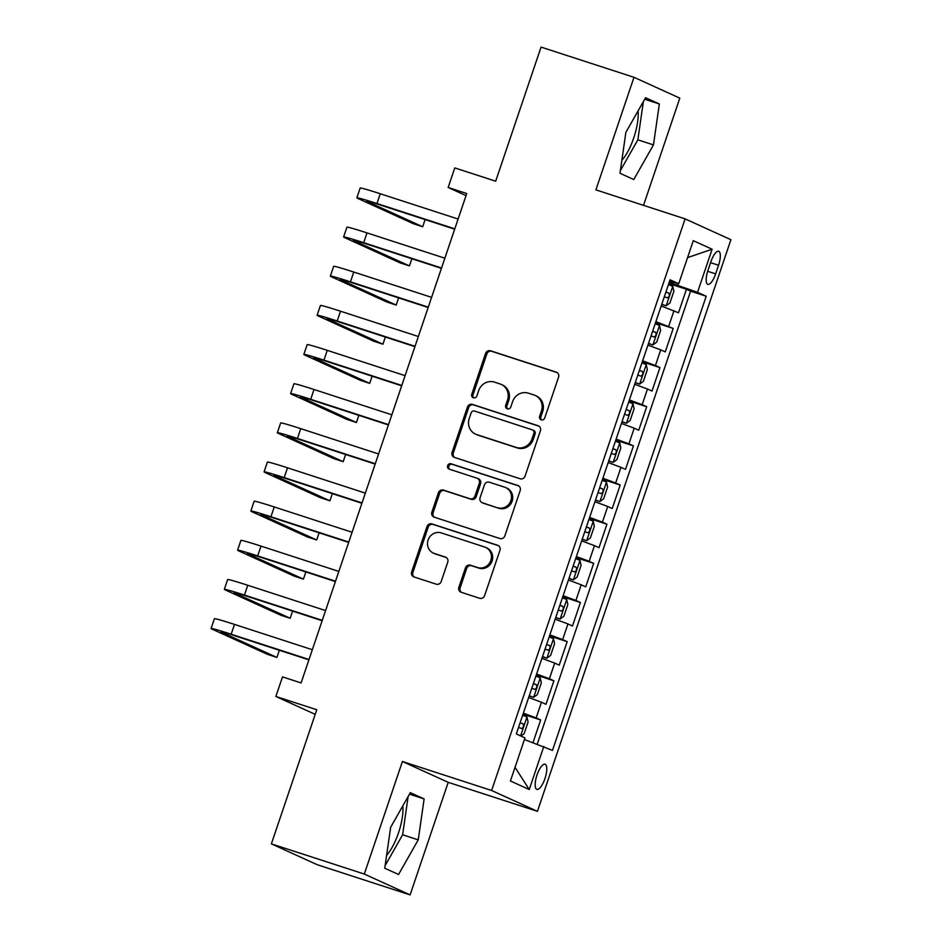 <?xml version="1.0" encoding="UTF-8"?>
<svg xmlns="http://www.w3.org/2000/svg" width="942" height="942" viewBox="0 0 942 942"><rect width="100%" height="100%" fill="white"/><g stroke="black" fill="none" stroke-linecap="round" stroke-linejoin="round"><path stroke-width="1.41" d="M541.273 419.838A2.838 2.685 -65.5 0 0 544.735 417.977L558.559 377.153A4.062 3.839 -65.5 0 0 556.216 372.125L490.535 350.777A4.062 3.839 -65.5 0 0 485.589 353.427L471.765 394.262A2.838 2.685 -65.5 0 0 473.414 397.783A2.838 2.685 -65.5 0 0 476.876 395.923L478.666 390.636A12.988 12.27 -65.5 0 1 494.503 382.134L499.978 383.912A12.988 12.27 -65.5 0 1 501.191 384.383A12.988 12.27 -65.5 0 1 507.491 400.009L505.701 405.296A2.838 2.685 -65.5 0 0 507.349 408.816A2.838 2.685 -65.5 0 0 510.811 406.956L512.601 401.669A12.988 12.27 -65.5 0 1 528.438 393.167L533.914 394.945A12.988 12.27 -65.5 0 1 535.127 395.416A12.988 12.27 -65.5 0 1 541.426 411.042L539.636 416.317A2.838 2.685 -65.5 0 0 541.273 419.838M386.62 855.289A32.264 10.55 108 0 0 398.49 832.905A32.264 10.55 108 0 0 402.823 805.881M544.935 778.61A13.235 4.333 108 0 0 545.065 764.221A13.235 4.333 108 0 0 537.011 774.995A13.235 4.333 108 0 0 536.881 789.384A13.235 4.333 108 0 0 544.935 778.61M638.052 110.921A32.264 10.55 -72 0 1 633.719 137.944A32.264 10.55 -72 0 1 621.85 160.328M458.884 587.266A4.062 3.839 -65.5 0 0 461.239 592.294L479.666 598.288A4.062 3.839 -65.5 0 0 484.612 595.627L499.955 550.281A4.062 3.839 -65.5 0 0 497.612 545.253L431.942 523.905A4.062 3.839 -65.5 0 0 426.985 526.554L411.642 571.912A4.062 3.839 -65.5 0 0 413.985 576.94L436.24 584.17A4.062 3.839 -65.5 0 0 441.197 581.52L447.756 562.103A4.062 3.839 -65.5 0 0 445.413 557.075L434.38 553.496A10.857 10.256 -65.5 0 1 433.355 553.095A10.857 10.256 -65.5 0 1 428.292 539.495A10.857 10.256 -65.5 0 1 441.339 532.925L484.577 546.984A10.857 10.256 -65.5 0 1 485.589 547.384A10.857 10.256 -65.5 0 1 490.652 560.985A10.857 10.256 -65.5 0 1 477.618 567.543L470.411 565.2A4.062 3.839 -65.5 0 0 465.454 567.861L458.884 587.266L460.132 587.832A4.062 3.839 -65.5 0 0 461.533 592.388M643.516 205.344L679.806 98.145L633.99 77.303L541.061 47.1L495.68 181.194L454.786 167.911L448.157 187.482L466.749 193.522L301.087 682.926L282.506 676.886L275.876 696.468L315.205 714.354M364.307 874.058L410.111 894.9L448.215 782.331L402.411 761.501L364.307 874.058L271.378 843.855L316.771 709.75L275.876 696.468M402.411 761.501L491.618 790.491L685.105 218.874L730.91 239.704L537.435 811.333L491.618 790.491M633.99 77.303L595.897 189.872L685.105 218.874M520.114 478.76A4.062 3.839 -65.5 0 0 525.071 476.11L540.414 430.765A4.062 3.839 -65.5 0 0 538.07 425.725L472.389 404.389A4.062 3.839 -65.5 0 0 467.444 407.038L452.089 452.384A4.062 3.839 -65.5 0 0 454.444 457.412L520.114 478.76M520.184 490.523L504.841 535.868A4.062 3.839 -65.5 0 1 499.884 538.53L434.215 517.182A4.062 3.839 -65.5 0 1 431.86 512.154L438.43 492.737A4.062 3.839 -65.5 0 1 443.388 490.087L470.023 498.742A4.062 3.839 -65.5 0 0 474.968 496.081L479.325 483.211A4.062 3.839 -65.5 0 0 476.982 478.183L449.252 469.163A2.838 2.685 -65.5 0 1 447.662 465.501A2.838 2.685 -65.5 0 1 451.065 463.782L517.841 485.495A4.062 3.839 -65.5 0 1 520.184 490.523M410.111 894.9L317.183 864.697L271.378 843.855M533.007 742.602L540.673 719.959L523.01 714.213M523.363 713.165L536.151 717.898L541.45 702.237L545.971 704.298L553.92 680.807L536.269 675.061M536.622 674.013L549.41 678.746L554.708 663.086L559.218 665.146L567.178 641.655L549.516 635.909M549.869 634.861L562.657 639.594L567.955 623.934L572.477 625.994L580.425 602.503L562.763 596.757M563.128 595.709L575.903 600.443L581.214 584.782L585.724 586.842L593.684 563.351L576.021 557.605M576.374 556.557L589.162 561.291L594.461 545.63L598.982 547.691L606.931 524.199L589.268 518.453M589.633 517.405L602.409 522.139L607.72 506.478L612.229 508.539L620.189 485.036L602.527 479.301M602.88 478.253L615.668 482.987L620.966 467.326L625.488 469.375L633.436 445.884L615.774 440.149M616.127 439.102L628.915 443.835L634.225 428.174L638.735 430.223L646.695 406.732L629.032 400.998M629.386 399.95L642.173 404.683L647.472 389.022L651.994 391.071L659.942 367.58L642.279 361.846M642.632 360.798L655.42 365.531L660.719 349.871L665.24 351.919L673.2 328.428L655.891 321.646M655.538 322.694L673.2 328.428M710.869 261.77L707.96 270.378A12.823 4.192 108 0 0 707.831 284.319A12.823 4.192 108 0 0 715.637 273.875L718.546 265.255A12.823 4.192 108 0 0 718.675 251.314A12.823 4.192 108 0 0 710.869 261.77M524.435 739.541L552.483 750.409L706.206 296.235L697.539 292.303L669.161 282.435M543.817 746.464L529.239 789.537L510.411 780.977L524.988 737.904L516.322 733.959L670.056 279.798L678.723 283.73L693.3 240.669L712.117 249.23L697.539 292.303M537.27 744.133L690.592 291.16L686.447 289.276L678.499 312.768L661.19 305.985M655.42 365.531L659.942 367.58M642.173 404.683L646.695 406.732M628.915 443.835L633.436 445.884M615.668 482.987L620.189 485.036M602.409 522.139L606.931 524.199M589.162 561.291L593.684 563.351M575.903 600.443L580.425 602.503M562.657 639.594L567.178 641.655M549.41 678.746L553.92 680.807M536.151 717.898L540.673 719.959M677.722 285.214L678.264 283.613M448.215 782.331L537.435 811.333M448.157 187.482L466.043 195.618M668.785 283.542L686.447 289.276M690.592 291.16L706.206 296.235M669.527 281.34L678.723 283.73M660.719 349.871L647.943 345.137M647.472 389.022L634.684 384.289M634.225 428.174L621.437 423.441M620.966 467.326L608.179 462.593M607.72 506.478L594.932 501.745M594.461 545.63L581.673 540.896M581.214 584.782L568.426 580.048M567.955 623.934L555.168 619.2M554.708 663.086L541.921 658.352M541.45 702.237L528.662 697.504M687.566 257.613L712.117 249.23M529.239 789.537L515.038 767.306M625.877 132.351L619.989 173.269L633.778 179.545L653.465 144.903L659.353 103.985L645.564 97.709L625.877 132.351M398.548 874.506L418.236 839.864L424.124 798.934L410.335 792.658L390.647 827.3L384.748 868.23L398.548 874.506M620.366 170.596L637.852 139.828L643.362 101.583M644.705 99.216L659.353 103.985M637.852 139.828L653.465 144.903M385.137 865.557L402.623 834.789L408.133 796.532M409.476 794.177L424.124 798.934M402.623 834.789L418.236 839.864M541.662 419.932A2.838 2.685 -65.5 0 1 540.873 416.882L542.663 411.595A12.988 12.27 -65.5 0 0 536.363 395.981L535.127 395.416M501.191 384.383L502.427 384.948A12.988 12.27 -65.5 0 1 508.727 400.574L506.937 405.849A2.838 2.685 -65.5 0 0 507.738 408.91M557.158 372.585L491.771 351.331A4.062 3.839 -65.5 0 0 486.826 353.992L473.002 394.828A2.838 2.685 -65.5 0 0 473.802 397.877M539.012 426.196L473.626 404.942A4.062 3.839 -65.5 0 0 468.68 407.603L453.326 452.949A4.062 3.839 -65.5 0 0 454.739 457.518M533.878 433.332A2.838 2.685 -65.5 0 0 532.23 429.811L474.58 411.065A2.838 2.685 -65.5 0 0 471.118 412.926L469.234 418.495A12.988 12.27 -65.5 0 0 475.533 434.121A12.988 12.27 -65.5 0 0 476.746 434.592L516.157 447.403A12.988 12.27 -65.5 0 0 531.995 438.901L533.878 433.332L535.115 433.885A2.838 2.685 -65.5 0 0 533.737 430.47L532.501 429.905M475.533 434.121L476.77 434.686A12.988 12.27 -65.5 0 0 477.983 435.157L476.746 434.592M535.115 433.885L533.231 439.467A12.988 12.27 -65.5 0 1 517.394 447.968L477.983 435.157M477.358 478.324L478.595 478.889A4.062 3.839 -65.5 0 1 480.561 483.776L476.205 496.646A4.062 3.839 -65.5 0 1 471.259 499.307L444.624 490.652A4.062 3.839 -65.5 0 0 439.678 493.302L433.108 512.707A4.062 3.839 -65.5 0 0 434.509 517.276M518.783 485.954L452.313 464.347A2.838 2.685 -65.5 0 0 449.711 469.316M497.659 507.726A10.857 10.256 -65.5 0 0 510.694 501.156A10.857 10.256 -65.5 0 0 505.63 487.556A10.857 10.256 -65.5 0 0 504.618 487.167L489.381 482.21A4.062 3.839 -65.5 0 0 484.435 484.871L480.079 497.741A4.062 3.839 -65.5 0 0 482.422 502.769L498.895 508.291A10.857 10.256 -65.5 0 0 511.942 501.721A10.857 10.256 -65.5 0 0 506.867 488.121L505.63 487.556M482.045 502.628L483.281 503.193A4.062 3.839 -65.5 0 0 483.658 503.334L482.422 502.769M498.895 508.291L483.658 503.334M485.589 547.384L486.826 547.938A10.857 10.256 -65.5 0 1 491.889 561.538A10.857 10.256 -65.5 0 1 478.854 568.108L471.648 565.765A4.062 3.839 -65.5 0 0 466.69 568.426L460.132 587.832M433.355 553.095L434.592 553.66A10.857 10.256 -65.5 0 0 435.616 554.049L434.38 553.496M446.355 557.546L435.616 554.049M498.553 545.712L433.179 524.47A4.062 3.839 -65.5 0 0 428.221 527.12L412.879 572.477A4.062 3.839 -65.5 0 0 414.28 577.034M661.72 304.419L666.088 305.832L669.892 303.041L673.871 291.302L672.718 286.262L668.431 284.602M666.088 305.832L661.802 304.172M664.322 296.742L667.219 297.825C669.315 296.895 669.844 295.329 668.808 293.127L665.912 292.044M454.668 229.2L380.05 204.944A20.677 0.718 -161.3 0 0 366.662 201.129A20.677 0.718 -161.3 0 0 367.663 201.718L422.687 226.751L413.397 223.737L358.372 198.691A31.015 1.083 18.7 0 1 356.865 197.808L360.174 188.023A31.015 1.083 18.7 0 1 380.274 193.746L458.106 219.05M356.865 197.808A31.015 1.083 18.7 0 1 376.965 203.531L454.798 228.835M422.687 226.751L425.113 219.592M648.473 343.571L652.841 344.984L656.645 342.193L660.613 330.454L659.459 325.414L655.173 323.754M652.841 344.984L648.543 343.324M651.063 335.894L653.972 336.977C656.056 336.047 656.586 334.481 655.561 332.279L652.653 331.195M635.214 382.723L639.583 384.136L643.386 381.345L647.366 369.605L646.212 364.566L641.926 362.905M639.583 384.136L635.297 382.476M637.816 375.046L640.713 376.129C642.809 375.199 643.339 373.633 642.303 371.431L639.406 370.347M621.967 421.875L626.336 423.288L630.139 420.497L634.107 408.757L632.953 403.718L628.667 402.057M626.336 423.288L622.05 421.627M624.558 414.197L627.513 415.304C629.55 414.35 630.08 412.784 629.056 410.582L626.147 409.499M608.709 461.027L613.077 462.44L616.88 459.649L620.86 447.909L619.706 442.87L615.42 441.209M613.077 462.44L608.791 460.791M611.311 453.349L614.208 454.433C616.303 453.502 616.833 451.936 615.797 449.734L612.901 448.651M441.421 268.352L366.803 244.096A20.677 0.718 -161.3 0 0 353.403 240.281A20.677 0.718 -161.3 0 0 354.404 240.869L409.44 265.903L400.15 262.889L345.113 237.843A31.015 1.083 18.7 0 1 343.606 236.96L346.927 227.175A31.015 1.083 18.7 0 1 367.015 232.898L444.86 258.202M343.606 236.96A31.015 1.083 18.7 0 1 363.706 242.683L441.539 267.987M409.44 265.903L411.866 258.744M428.163 307.504L353.544 283.248A20.677 0.718 -161.3 0 0 340.156 279.433A20.677 0.718 -161.3 0 0 341.157 280.021L396.182 305.055L386.891 302.041L331.867 276.995A31.015 1.083 18.7 0 1 330.359 276.112L333.668 266.327A31.015 1.083 18.7 0 1 353.768 272.05L431.601 297.354M330.359 276.112A31.015 1.083 18.7 0 1 350.459 281.835L428.292 307.139M396.182 305.055L398.607 297.896M414.916 346.656L340.298 322.399A20.677 0.718 -161.3 0 0 326.898 318.584A20.677 0.718 -161.3 0 0 327.898 319.173L382.935 344.207L373.644 341.192L318.608 316.147A31.015 1.083 18.7 0 1 317.101 315.264L320.421 305.479A31.015 1.083 18.7 0 1 340.509 311.201L418.354 336.506M317.101 315.264A31.015 1.083 18.7 0 1 337.201 320.987L415.033 346.291M382.935 344.207L385.36 337.048M401.657 385.808L327.051 361.551A20.677 0.718 -161.3 0 0 313.651 357.736A20.677 0.718 -161.3 0 0 314.652 358.325L369.688 383.359L360.386 380.344L305.361 355.311A31.015 1.083 18.7 0 1 303.854 354.416L307.163 344.631A31.015 1.083 18.7 0 1 327.263 350.353L405.095 375.658M303.854 354.416A31.015 1.083 18.7 0 1 323.954 360.138L401.787 385.443M369.688 383.359L372.102 376.199M595.462 500.178L599.83 501.591L603.634 498.813L607.602 487.061L606.448 482.021L602.162 480.361M599.83 501.591L595.544 499.943M598.052 492.501L600.961 493.584C603.045 492.654 603.575 491.088 602.55 488.886L599.654 487.803M388.41 424.96L313.792 400.703A20.677 0.718 -161.3 0 0 300.392 396.888A20.677 0.718 -161.3 0 0 301.393 397.477L356.429 422.511L347.139 419.496L292.102 394.462A31.015 1.083 18.7 0 1 290.595 393.579L293.916 383.783A31.015 1.083 18.7 0 1 314.016 389.505L391.848 414.81M290.595 393.579A31.015 1.083 18.7 0 1 310.695 399.29L388.528 424.595M356.429 422.511L358.855 415.351M582.203 539.33L586.572 540.743L590.375 537.964L594.355 526.213L593.201 521.173L588.915 519.513M586.572 540.743L582.286 539.095M584.805 531.653L587.702 532.736C589.798 531.806 590.328 530.24 589.292 528.038L586.395 526.955M375.163 464.112L300.545 439.855A20.677 0.718 -161.3 0 0 287.145 436.04A20.677 0.718 -161.3 0 0 288.146 436.629L343.182 461.662L333.88 458.648L278.856 433.614A31.015 1.083 18.7 0 1 277.348 432.731L280.657 422.934A31.015 1.083 18.7 0 1 300.757 428.657L378.59 453.962M277.348 432.731A31.015 1.083 18.7 0 1 297.448 438.442L375.281 463.747M343.182 461.662L345.608 454.503M568.956 578.482L573.325 579.895L577.128 577.116L581.096 565.365L579.954 560.325L575.656 558.665M573.325 579.895L569.039 578.247M571.558 570.805L574.455 571.888C576.551 570.958 577.081 569.392 576.045 567.19L573.148 566.107M361.905 503.263L287.286 479.007A20.677 0.718 -161.3 0 0 273.887 475.192A20.677 0.718 -161.3 0 0 274.887 475.781L329.924 500.814L320.633 497.8L265.597 472.766A31.015 1.083 18.7 0 1 264.101 471.883L267.41 462.086A31.015 1.083 18.7 0 1 287.51 467.809L365.343 493.113M264.101 471.883A31.015 1.083 18.7 0 1 284.19 477.594L362.022 502.898M329.924 500.814L332.349 493.655M555.698 617.634L560.066 619.047L563.869 616.268L567.849 604.517L566.695 599.477L562.409 597.817M560.066 619.047L555.78 617.399M558.3 609.957L561.197 611.04C563.292 610.11 563.822 608.544 562.786 606.342L559.889 605.259M348.658 542.415L274.04 518.159A20.677 0.718 -161.3 0 0 260.64 514.344A20.677 0.718 -161.3 0 0 261.64 514.933L316.677 539.978L307.375 536.952L252.35 511.918A31.015 1.083 18.7 0 1 250.843 511.035L254.152 501.238A31.015 1.083 18.7 0 1 274.252 506.961L352.084 532.265M250.843 511.035A31.015 1.083 18.7 0 1 270.943 516.758L348.775 542.05M316.677 539.978L319.103 532.807M542.451 656.786L546.819 658.211L550.623 655.42L554.591 643.669L553.449 638.629L549.151 636.969M546.819 658.211L542.533 656.55M545.053 649.109L547.95 650.192C550.046 649.262 550.575 647.696 549.539 645.494L546.643 644.41M335.399 581.567L260.781 557.311A20.677 0.718 -161.3 0 0 247.381 553.496A20.677 0.718 -161.3 0 0 248.382 554.084L303.418 579.13L294.128 576.104L239.091 551.07A31.015 1.083 18.7 0 1 237.596 550.187L240.905 540.39A31.015 1.083 18.7 0 1 261.005 546.113L338.837 571.417M237.596 550.187A31.015 1.083 18.7 0 1 257.684 555.91L335.529 581.202M303.418 579.13L305.844 571.959M529.192 695.938L533.561 697.363L537.364 694.572L541.344 682.82L540.19 677.781L535.904 676.12M533.561 697.363L529.274 695.702M531.794 688.261L534.691 689.344C536.787 688.414 537.317 686.848 536.292 684.646L533.384 683.562M322.152 620.719L247.534 596.463A20.677 0.718 -161.3 0 0 234.134 592.648A20.677 0.718 -161.3 0 0 235.135 593.236L290.171 618.282L280.881 615.256L225.845 590.222A31.015 1.083 18.7 0 1 224.337 589.339L227.646 579.554A31.015 1.083 18.7 0 1 247.746 585.265L325.579 610.569M224.337 589.339A31.015 1.083 18.7 0 1 244.437 595.061L322.27 620.354M290.171 618.282L292.597 611.111M520.938 736.055L524.117 733.724L528.097 721.972L526.943 716.933L522.657 715.272M518.547 727.412L521.444 728.496C523.54 727.565 524.07 725.999 523.034 723.797L520.137 722.714M308.894 659.871L234.275 635.614A20.677 0.718 -161.3 0 0 220.875 631.799A20.677 0.718 -161.3 0 0 221.888 632.388L276.913 657.434L267.622 654.407L212.586 629.374A31.015 1.083 18.7 0 1 211.09 628.491L214.399 618.706A31.015 1.083 18.7 0 1 234.499 624.416L312.332 649.721M211.09 628.491A31.015 1.083 18.7 0 1 231.179 634.213L309.023 659.506M276.913 657.434L279.338 650.263M668.679 326.379L673.977 310.719M710.574 262.665L718.546 265.255M707.666 271.284L715.637 273.875M542.663 411.595L541.426 411.042M506.937 405.849L505.701 405.296M508.727 400.574L507.491 400.009M473.002 394.828L471.765 394.262M486.826 353.992L485.589 353.427M491.771 351.331L490.535 350.777M556.957 372.455L556.216 372.125M540.873 416.882L539.636 416.317M453.326 452.949L452.089 452.384M468.68 407.603L467.444 407.038M473.626 404.942L472.389 404.389M538.812 426.067L538.07 425.725M517.394 447.968L516.157 447.403M533.231 439.467L531.995 438.901M433.108 512.707L431.86 512.154M439.678 493.302L438.43 492.737M444.624 490.652L443.388 490.087M471.259 499.307L470.023 498.742M476.205 496.646L474.968 496.081M480.561 483.776L479.325 483.211M452.313 464.347L451.065 463.782M518.583 485.825L517.841 485.495M466.69 568.426L465.454 567.861M471.648 565.765L470.411 565.2M478.854 568.108L477.618 567.543M446.155 557.417L445.413 557.075M412.879 572.477L411.642 571.912M428.221 527.12L426.985 526.554M433.179 524.47L431.942 523.905M498.353 545.583L497.612 545.253M666.182 305.761L672.741 286.38M665.864 292.173L668.808 293.127M380.274 193.746L376.965 203.531M652.936 344.913L659.494 325.532M652.618 331.325L655.561 332.279M639.677 384.065L646.236 364.684M639.359 370.477L642.303 371.431M626.43 423.217L632.989 403.835M626.112 409.629L629.056 410.582M613.171 462.369L619.742 442.999M612.853 448.781L615.797 449.734M367.015 232.898L363.706 242.683M353.768 272.05L350.459 281.835M340.509 311.201L337.201 320.987M327.263 350.353L323.954 360.138M599.924 501.521L606.483 482.151M599.607 487.932L602.55 488.886M314.016 389.505L310.695 399.29M586.666 540.684L593.236 521.303M586.348 527.084L589.292 528.038M300.757 428.657L297.448 438.442M573.419 579.836L579.978 560.455M573.101 566.236L576.045 567.19M287.51 467.809L284.19 477.594M560.172 618.988L566.731 599.607M559.842 605.388L562.786 606.342M274.252 506.961L270.943 516.758M546.913 658.14L553.472 638.758M546.596 644.54L549.539 645.494M261.005 546.113L257.684 555.91M533.667 697.292L540.225 677.91M533.337 683.692L536.292 684.646M247.746 585.265L244.437 595.061M520.596 735.902L526.967 717.062M520.09 722.844L523.034 723.797M234.499 624.416L231.179 634.213"/></g></svg>
